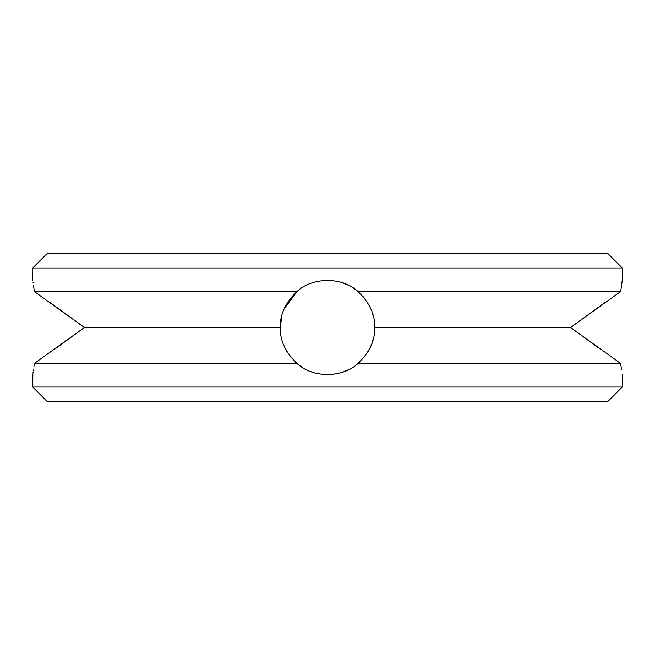 <?xml version="1.0" encoding="UTF-8"?>
<svg xmlns="http://www.w3.org/2000/svg" width="655" height="655" viewBox="0 0 655 655"><rect width="100%" height="100%" fill="white"/><g stroke="black" fill="none" stroke-linecap="round" stroke-linejoin="round"><path stroke-width="0.98" d="M46.898 401.188L608.102 401.188L622.25 387.04L32.75 387.04L46.898 401.188M284.286 308.62L296.985 291.54C312.5 276.803 342.63 276.877 358.015 291.54C369.576 302.626 375.127 314.613 374.66 327.5C375.127 340.387 369.576 352.374 358.015 363.459L620.67 363.459L621.521 369.895M358.015 363.459C342.5 378.197 312.369 378.123 296.985 363.459C285.424 352.374 279.873 340.387 280.34 327.5C279.873 314.613 285.424 302.626 296.985 291.54L34.33 291.54C32.3 276.844 32.3 276.844 34.33 291.54L84.446 327.5L34.33 363.459L296.985 363.459M34.33 363.459C32.3 378.156 32.3 378.156 34.33 363.459M32.75 387.04L32.848 374.054M32.979 373.211L33.053 372.736M33.078 372.556L33.176 371.909M33.34 370.853L33.397 370.443M33.413 370.312L33.544 369.395M33.97 366.301L34.306 363.713M620.915 365.416L620.793 364.45M622.25 374.66L622.25 387.04M32.75 280.34L32.75 267.96L622.25 267.96L622.25 280.34L620.67 291.54L570.554 327.5L374.66 327.5L374.619 329.539M373.481 337.988L372.376 341.992M371.229 345.16L369.764 348.419M368.937 350.007L368.167 351.375M359.423 362.207L358.481 363.058M357.352 364.008L355.223 365.654M348.689 369.633L343.466 371.876M340.641 372.793L338.7 373.309M332.159 374.431L322.448 374.39M316.078 373.252L311.051 371.696M301.357 366.751L297.034 363.5M295.831 362.444L294.906 361.585M291.213 357.622L290.255 356.426M287.299 352.153L286.03 349.958M284.802 347.518L283.492 344.456M282.002 339.896L281.527 338.005M280.34 327.664L281.797 315.882M341.312 282.403L348.419 285.236M353.094 287.889L357.622 291.213M363.328 296.83L365.744 299.9M372.122 312.238L373.186 315.816M601.077 349.713L570.554 327.5L620.67 363.459M621.325 286.53L621.636 284.335M621.71 283.836L622.037 281.691M570.554 327.5L605.597 302.086M53.923 349.713L84.446 327.5L280.34 327.5M84.446 327.5L49.403 302.086M34.322 291.459L33.569 285.76M33.168 283.009L33.086 282.502M358.015 291.54L620.67 291.54M32.75 267.96L46.898 253.812L608.102 253.812L622.25 267.96"/></g></svg>
